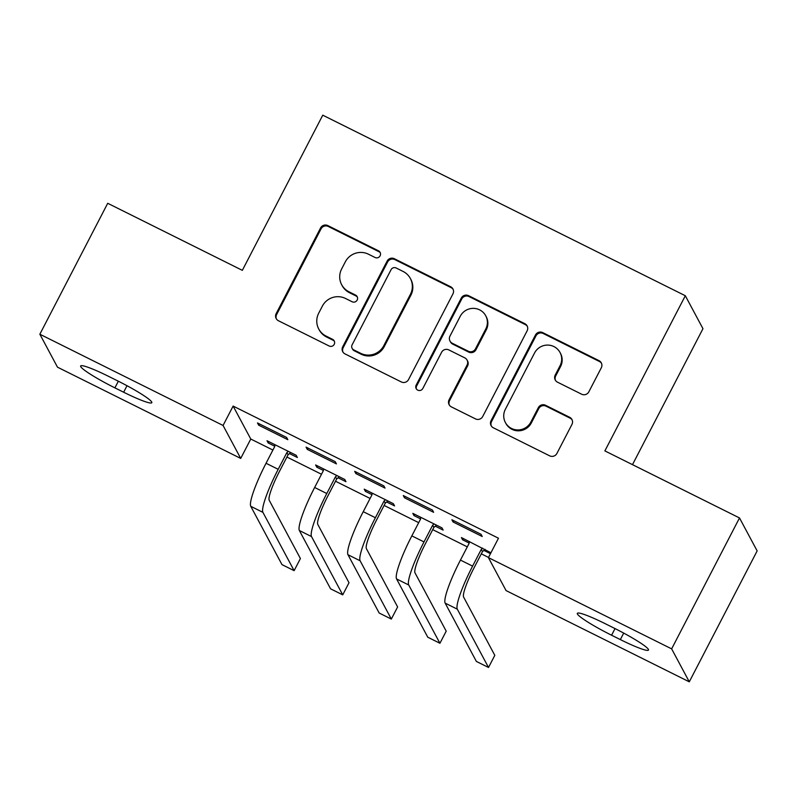 <?xml version="1.0" encoding="UTF-8"?>
<svg xmlns="http://www.w3.org/2000/svg" width="797" height="797" viewBox="0 0 797 797"><rect width="100%" height="100%" fill="white"/><g stroke="black" fill="none" stroke-linecap="round" stroke-linejoin="round"><path stroke-width="1.2" d="M380.109 255.817A3.776 3.706 -28.2 0 0 378.495 250.816L327.806 225.571A5.39 5.3 -28.2 0 0 320.573 227.962L276.16 313.629A5.39 5.3 -28.2 0 0 278.472 320.763L329.151 346.008A3.776 3.706 -28.2 0 0 334.212 340.897A3.776 3.706 -28.2 0 0 332.608 339.343L326.053 336.075A17.255 16.956 -28.2 0 1 318.68 313.251L322.377 306.108A17.255 16.956 -28.2 0 1 345.539 298.476L352.095 301.744A3.776 3.706 -28.2 0 0 357.156 296.633A3.776 3.706 -28.2 0 0 355.552 295.079L348.996 291.812A17.255 16.956 -28.2 0 1 341.624 268.978L345.32 261.844A17.255 16.956 -28.2 0 1 368.483 254.213L375.038 257.481A3.776 3.706 -28.2 0 0 380.109 255.817M380.308 252.828A3.776 3.706 -28.2 0 0 378.973 251.713L328.284 226.468A5.39 5.3 -28.2 0 0 321.052 228.849L276.639 314.526A5.39 5.3 -28.2 0 0 276.439 318.989M334.411 341.355A3.776 3.706 -28.2 0 0 333.086 340.239L326.521 336.972L326.053 336.075M357.355 297.092A3.776 3.706 -28.2 0 0 356.03 295.976L349.465 292.708L348.996 291.812M581.611 394.196A5.39 5.3 -28.2 0 0 588.853 391.805L601.307 367.776A5.39 5.3 -28.2 0 0 599.005 360.642L542.717 332.608A5.39 5.3 -28.2 0 0 535.474 334.989L491.072 420.657A5.39 5.3 -28.2 0 0 493.373 427.8L549.661 455.834A5.39 5.3 -28.2 0 0 556.904 453.443L571.947 424.412A5.39 5.3 -28.2 0 0 569.646 417.279L545.556 405.274A5.39 5.3 -28.2 0 0 538.324 407.665L530.862 422.061A14.426 14.177 -28.2 0 1 505.378 422.51A14.426 14.177 -28.2 0 1 505.338 409.349L534.568 352.951A14.426 14.177 -28.2 0 1 560.042 352.503A14.426 14.177 -28.2 0 1 560.092 365.664L555.22 375.058A5.39 5.3 -28.2 0 0 557.521 382.191L581.611 394.196M488.422 557.621L671.642 648.868L689.285 681.824L506.065 590.577L488.422 557.621L498.474 538.224L233.123 406.072L223.07 425.468L240.714 458.424L57.494 367.178L39.85 334.222L223.07 425.468M39.85 334.222L107.715 203.295L242.338 270.342L322.765 115.176L685.32 295.737L604.883 450.903L739.506 517.95L671.642 648.868M452.955 293.884A5.39 5.3 -28.2 0 0 450.644 286.751L394.356 258.716A5.39 5.3 -28.2 0 0 387.123 261.097L342.71 346.775A5.39 5.3 -28.2 0 0 345.011 353.908L401.309 381.942A5.39 5.3 -28.2 0 0 408.542 379.561L452.955 293.884M468.536 295.657L524.824 323.692A5.39 5.3 -28.2 0 1 527.126 330.835L482.723 416.502A5.39 5.3 -28.2 0 1 475.48 418.883L451.391 406.888A5.39 5.3 -28.2 0 1 449.09 399.755L467.102 365.006A5.39 5.3 -28.2 0 0 464.8 357.873L448.821 349.913A5.39 5.3 -28.2 0 0 441.578 352.294L422.828 388.468A3.776 3.706 -28.2 0 1 416.164 388.587A3.776 3.706 -28.2 0 1 416.154 385.14L461.304 298.048A5.39 5.3 -28.2 0 1 468.536 295.657L469.015 296.554L525.303 324.588L524.824 323.692M632.489 464.651L702.964 328.693L685.32 295.737M403.282 495.545L404.468 497.776L433.628 512.302L432.442 510.07L403.282 495.545M435.282 526.179L443.162 530.115L441.976 527.883L412.816 513.358L414.002 515.589L420.557 518.847M306.078 447.137L307.273 449.369L336.434 463.894L335.238 461.662L306.078 447.137M338.077 477.772L345.968 481.707L344.772 479.475L315.612 464.95L316.808 467.181L323.353 470.439M233.123 406.072L250.766 439.027L272.893 450.046M286.91 457.03L321.5 474.255M335.507 481.229L370.097 498.454M384.114 505.437L418.694 522.663M432.711 529.636L467.291 546.862M481.308 553.845L488.521 557.432M289.48 453.573L297.371 457.498L296.175 455.276L267.015 440.751L268.21 442.973L274.756 446.24M257.481 422.938L258.666 425.16L287.827 439.685L286.641 437.463L257.481 422.938M386.675 501.98L394.565 505.906L393.369 503.684L364.219 489.159L365.405 491.38L371.96 494.648M354.675 471.346L355.87 473.567L385.031 488.093L383.835 485.871L354.675 471.346M490.942 552.769L461.413 537.567L462.609 539.788L469.154 543.056M483.879 550.388L490.474 553.676M451.879 519.754L453.065 521.975L482.225 536.501L481.039 534.279L451.879 519.754M614.238 628.185A35.148 3.696 27.4 0 1 648.489 650.053A35.148 3.696 27.4 0 1 620.335 639.583L611.588 635.229A35.148 3.696 27.4 0 1 577.327 613.351A35.148 3.696 27.4 0 1 605.491 623.822L614.238 628.185M739.506 517.95L757.15 550.906L689.285 681.824M250.766 439.027L240.714 458.424M114.898 387.86A35.148 3.696 27.4 0 1 80.646 365.982A35.148 3.696 27.4 0 1 108.8 376.463L117.548 380.817A35.148 3.696 27.4 0 1 151.809 402.694A35.148 3.696 27.4 0 1 123.655 392.224L114.898 387.86L118.345 381.215M268.21 442.973L268.878 441.677M258.666 425.16L259.344 423.865M316.808 467.181L317.475 465.886M307.273 449.369L307.941 448.073M365.405 491.38L366.082 490.085M355.87 473.567L356.548 472.272M414.002 515.589L414.679 514.294M404.468 497.776L405.145 496.481M462.609 539.788L463.276 538.493M453.065 521.975L453.742 520.68M341.674 284.728L342.152 285.615A17.255 16.956 -28.2 0 0 349.465 292.708M318.73 328.992L319.208 329.878A17.255 16.956 -28.2 0 0 326.521 336.972M453.154 289.421A5.39 5.3 -28.2 0 0 451.122 287.637L394.834 259.613A5.39 5.3 -28.2 0 0 387.601 261.994L343.188 347.661A5.39 5.3 -28.2 0 0 342.989 352.125M396.149 267.991A3.776 3.706 -28.2 0 0 391.088 269.665L352.105 344.862A3.776 3.706 -28.2 0 0 353.719 349.863L360.633 353.3A17.255 16.956 -28.2 0 0 383.795 345.679L410.435 294.272A17.255 16.956 -28.2 0 0 403.073 271.438L396.149 267.991M352.115 348.309L352.593 349.196A3.776 3.706 -28.2 0 0 354.197 350.75L353.719 349.863M410.385 278.532L410.863 279.418A17.255 16.956 -28.2 0 1 410.913 295.159L384.274 346.565A17.255 16.956 -28.2 0 1 361.111 354.197L354.197 350.75M527.325 326.372A5.39 5.3 -28.2 0 0 525.303 324.588M467.082 360.085L467.56 360.981A5.39 5.3 -28.2 0 1 467.58 365.903L449.568 400.642A5.39 5.3 -28.2 0 0 449.369 405.105M469.015 296.554A5.39 5.3 -28.2 0 0 461.772 298.935L416.632 386.037A3.776 3.706 -28.2 0 0 416.433 389.016M485.791 328.952A14.426 14.177 -28.2 0 0 472.98 308.369A14.426 14.177 -28.2 0 0 460.267 316.24L449.966 336.115A5.39 5.3 -28.2 0 0 452.268 343.248L468.247 351.208A5.39 5.3 -28.2 0 0 475.49 348.827L485.791 328.952L486.27 329.848A14.426 14.177 -28.2 0 0 486.22 316.688L485.742 315.791M449.986 341.036L450.464 341.923A5.39 5.3 -28.2 0 0 452.746 344.145L452.268 343.248M486.27 329.848L475.968 349.714A5.39 5.3 -28.2 0 1 468.726 352.105L452.746 344.145M560.042 352.503L560.52 353.39A14.426 14.177 -28.2 0 1 560.57 366.55L555.698 375.955A5.39 5.3 -28.2 0 0 555.499 380.418M505.378 422.51L505.856 423.406A14.426 14.177 -28.2 0 0 531.33 422.948L530.862 422.061M572.146 419.949A5.39 5.3 -28.2 0 0 570.124 418.166L546.035 406.171A5.39 5.3 -28.2 0 0 538.792 408.552L531.33 422.948M601.506 363.312A5.39 5.3 -28.2 0 0 599.483 361.529L543.195 333.495A5.39 5.3 -28.2 0 0 535.953 335.876L491.55 421.553A5.39 5.3 -28.2 0 0 491.35 426.016M290.676 452.537L288.076 454.788L279.388 471.545A27.457 4.144 116.5 0 0 269.207 500.247L300.409 558.538L294.123 570.662L262.92 512.361A41.195 6.217 -63.5 0 1 278.193 469.313L286.88 452.557L288.285 451.341M274.905 444.676L274.736 446.509L266.049 463.266L278.193 469.313M294.123 570.662L281.979 564.615L250.766 506.314A41.195 6.217 -63.5 0 1 266.049 463.266M288.076 454.788L286.88 452.557M339.273 476.736L336.673 478.987L327.985 495.744A27.457 4.144 116.5 0 0 317.804 524.446L349.006 582.746L342.73 594.861L311.517 536.57A41.195 6.217 -63.5 0 1 326.79 493.522L335.477 476.765L336.882 475.55M323.502 468.885L323.333 470.708L314.646 487.475L326.79 493.522M342.73 594.861L330.576 588.814L299.373 530.523A41.195 6.217 -63.5 0 1 314.646 487.475M336.673 478.987L335.477 476.765M387.88 500.944L385.27 503.196L376.582 519.953A27.457 4.144 116.5 0 0 366.401 548.655L397.613 606.945L391.327 619.07L360.114 560.769A41.195 6.217 -63.5 0 1 375.397 517.721L384.084 500.964L385.489 499.749M372.099 493.084L371.93 494.917L363.243 511.674L375.397 517.721M391.327 619.07L379.173 613.023L347.97 554.722A41.195 6.217 -63.5 0 1 363.243 511.674M385.27 503.196L384.084 500.964M436.477 525.143L433.877 527.395L425.19 544.152A27.457 4.144 116.5 0 0 414.998 572.854L446.21 631.154L439.924 643.269L408.722 584.978A41.195 6.217 -63.5 0 1 423.994 541.93L432.681 525.173L434.086 523.958M420.706 517.293L420.527 519.116L411.84 535.883L423.994 541.93M439.924 643.269L427.78 637.221L396.567 578.931A41.195 6.217 -63.5 0 1 411.84 535.883M433.877 527.395L432.681 525.173M485.074 549.352L482.474 551.604L473.787 568.361A27.457 4.144 116.5 0 0 463.605 597.063L494.807 655.353L488.521 667.478L457.319 609.177A41.195 6.217 -63.5 0 1 472.591 566.129L481.278 549.372L482.683 548.157M469.303 541.492L469.134 543.325L460.447 560.082L472.591 566.129M488.521 667.478L476.377 661.43L445.164 603.13A41.195 6.217 -63.5 0 1 460.447 560.082M482.474 551.604L481.278 549.372M378.973 251.713L378.495 250.816M333.086 340.239L332.608 339.343M356.03 295.976L355.552 295.079M276.639 314.526L276.16 313.629M321.052 228.849L320.573 227.962M328.284 226.468L327.806 225.571M343.188 347.661L342.71 346.775M387.601 261.994L387.123 261.097M394.834 259.613L394.356 258.716M451.122 287.637L450.644 286.751M361.111 354.197L360.633 353.3M384.274 346.565L383.795 345.679M410.913 295.159L410.435 294.272M449.568 400.642L449.09 399.755M467.58 365.903L467.102 365.006M416.632 386.037L416.154 385.14M461.772 298.935L461.304 298.048M468.726 352.105L468.247 351.208M475.968 349.714L475.49 348.827M555.698 375.955L555.22 375.058M560.57 366.55L560.092 365.664M538.792 408.552L538.324 407.665M546.035 406.171L545.556 405.274M570.124 418.166L569.646 417.279M491.55 421.553L491.072 420.657M535.953 335.876L535.474 334.989M543.195 333.495L542.717 332.608M599.483 361.529L599.005 360.642M123.655 392.224L127.012 385.728M620.335 639.583L623.702 633.087M611.588 635.229L615.035 628.584M250.766 506.314L262.92 512.361M299.373 530.523L311.517 536.57M347.97 554.722L360.114 560.769M396.567 578.931L408.722 584.978M445.164 603.13L457.319 609.177"/></g></svg>
